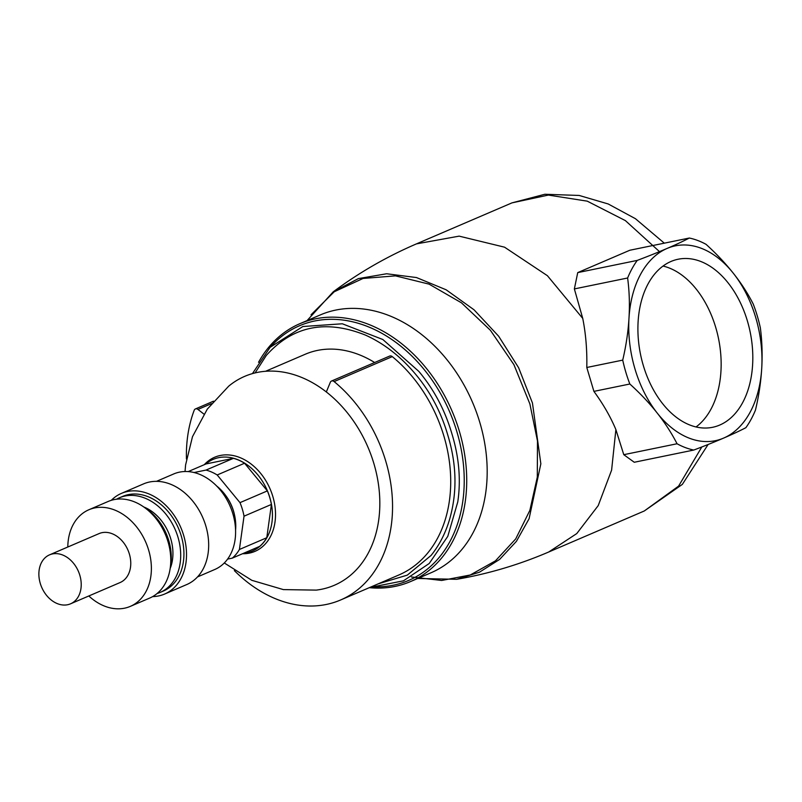 <?xml version="1.0" encoding="UTF-8"?>
<svg xmlns="http://www.w3.org/2000/svg" width="802" height="802" viewBox="0 0 802 802"><rect width="100%" height="100%" fill="white"/><g stroke="black" fill="none" stroke-linecap="round" stroke-linejoin="round"><path stroke-width="1.2" d="M371.206 586.853L376.98 586.853A138.525 104.07 -113.2 0 0 456.97 432.007A138.525 104.07 -113.2 0 0 272.891 344.389L270.084 347.336L302.845 326.524L342.314 323.777L382.845 339.517L418.875 371.436C434.062 389.582 445.09 410.403 451.937 433.882C459.075 457.31 461.02 479.987 457.772 501.922L447.787 536.337L429.21 563.495L403.446 580.828L372.9 586.853M205.733 464.067A49.824 37.433 66.8 0 1 218.334 457.731A49.824 37.433 66.8 0 1 269.833 497.571A49.824 37.433 66.8 0 1 257.231 548.337A49.824 37.433 66.8 0 1 243.958 553.119M204.299 464.679A51.198 38.466 66.8 0 1 272.84 496.508A51.198 38.466 66.8 0 1 242.525 553.731M185.031 471.526L185.593 464.949L192.48 436.699L207.317 409.09L228.71 386.163A113.663 85.393 66.8 0 1 373.872 463.536A113.663 85.393 66.8 0 1 316.229 590.112L283.377 589.6L251.838 580.327L224.299 562.984M265.502 371.306L305.271 354.233A110.115 82.726 66.8 0 1 374.654 362.514M255.076 372.94L266.334 355.406C292.61 326.003 325.642 319.226 365.411 335.086C384.028 343.477 400.739 356.519 415.556 374.213C430.373 391.897 441.12 412.198 447.787 435.095C454.754 457.932 456.649 480.037 453.481 501.42C450.313 522.804 442.844 540.799 431.095 555.425L407.306 575.124L378.123 583.876M331.497 381.04L389.662 356.068A3.549 2.667 66.8 0 1 392.288 356.619A129.653 97.403 66.8 0 1 450.654 477.25A129.653 97.403 66.8 0 1 398.784 575.014L340.619 599.976A129.653 97.403 -113.2 0 0 392.489 502.222A129.653 97.403 -113.2 0 0 334.123 381.592A3.549 2.667 -113.2 0 0 331.497 381.04A3.549 2.667 -113.2 0 0 330.324 382.293L326.314 391.977M203.919 414.093L197.954 409.441A3.549 2.667 -113.2 0 0 195.407 408.95A3.549 2.667 -113.2 0 0 194.194 410.283A129.653 97.403 -113.2 0 0 186.445 458.985M234.354 570.603A129.653 97.403 -113.2 0 0 340.619 599.976M217.192 474.974A49.724 37.363 -113.2 0 0 206.034 470.072L233.422 458.323A49.724 37.363 66.8 0 1 244.57 463.225L217.192 474.974L239.988 502.643L267.367 490.894A49.724 37.363 66.8 0 1 271.407 504.438L266.785 537.731A49.724 37.363 66.8 0 1 259.668 546.373L232.289 558.132A49.724 37.363 -113.2 0 0 239.407 549.48L266.785 537.731M206.034 470.072L194.044 472.538M188.169 471.606L206.004 463.947L233.422 458.323M227.608 559.084L232.289 558.132M239.407 549.48L244.029 516.187L271.407 504.438M244.029 516.187A49.724 37.363 -113.2 0 0 239.988 502.643M244.57 463.225L267.367 490.894M234.735 516.047A37.824 28.421 -113.2 0 0 233.552 511.155A37.824 28.421 -113.2 0 0 226.254 496.278M79.829 575.285A26.636 20.01 66.8 0 1 70.556 603.816A26.636 20.01 66.8 0 1 40.27 583.395A26.636 20.01 66.8 0 1 49.534 554.854A26.636 20.01 66.8 0 1 79.829 575.285M49.534 554.854L99.087 533.591A26.636 20.01 66.8 0 1 129.373 554.012A26.636 20.01 66.8 0 1 120.099 582.543L70.556 603.816M67.799 547.014A52.571 39.498 66.8 0 1 88.862 509.761A52.571 39.498 66.8 0 1 148.631 550.062A52.571 39.498 66.8 0 1 130.335 606.372A52.571 39.498 66.8 0 1 88.821 595.976M88.862 509.761L108.24 501.44A52.571 39.498 66.8 0 1 168.019 541.741A52.571 39.498 66.8 0 1 149.723 598.051L130.335 606.372M145.102 507.947A47.779 35.889 66.8 0 1 168.771 540.618A47.779 35.889 66.8 0 1 170.395 566.844M143.769 506.974A41.734 31.358 66.8 0 1 170.746 538.764A41.734 31.358 66.8 0 1 170.174 568.478M116.571 499.215A51.508 38.697 66.8 0 1 119.438 497.791A51.508 38.697 66.8 0 1 178.004 537.28A51.508 38.697 66.8 0 1 160.069 592.447A51.508 38.697 66.8 0 1 157.072 593.54M119.438 497.791L122.666 496.408A51.508 38.697 66.8 0 1 181.232 535.886A51.508 38.697 66.8 0 1 163.307 591.064L160.069 592.447M111.298 500.318A54.777 41.153 66.8 0 1 121.383 493.4A54.777 41.153 66.8 0 1 183.658 535.395A54.777 41.153 66.8 0 1 164.59 594.061A54.777 41.153 66.8 0 1 152.631 596.608M121.383 493.4L143.528 483.897A54.777 41.153 66.8 0 1 205.803 525.881A54.777 41.153 66.8 0 1 186.736 584.558L164.59 594.061M156.5 481.34L173.743 473.942A52 39.067 66.8 0 1 232.871 513.801A52 39.067 66.8 0 1 214.766 569.5L197.523 576.909M216.6 485.962A40.832 30.677 66.8 0 1 233.623 511.616A40.832 30.677 66.8 0 1 235.567 530.152M663.033 266.053A85.784 55.95 -101.6 0 1 715.725 327.427A85.784 55.95 -101.6 0 1 696.026 426.965M747.384 320.93A85.784 55.95 -101.6 0 1 712.587 427.296A85.784 55.95 -101.6 0 1 643.334 365.602A85.784 55.95 -101.6 0 1 678.121 259.236A85.784 55.95 -101.6 0 1 747.384 320.93M258.535 362.283A140.31 105.403 66.8 0 1 299.828 323.707A140.31 105.403 66.8 0 1 459.366 431.275A140.31 105.403 66.8 0 1 410.524 581.57A140.31 105.403 66.8 0 1 369.291 587.666M374.684 586.823A138.525 104.07 -113.2 0 0 456.97 432.007A138.525 104.07 -113.2 0 0 271.557 345.812M623.776 454.684L634.262 462.263L693.76 450.052C716.056 441.621 733.429 434.163 745.87 427.687A108.34 70.656 -101.6 0 0 755.464 410.093C762.161 381.912 763.795 354.544 760.376 327.968A108.34 70.656 -101.6 0 0 757.248 315.838A108.34 70.656 -101.6 0 0 753.248 304.088C742.732 283.296 726.993 263.377 706.051 244.329A108.34 70.656 -101.6 0 0 689.329 238.034C677.189 244.389 659.815 251.848 637.229 260.409L577.731 272.61L574.362 288.92L582.743 318.414C585.831 333.933 587.174 350.284 586.793 367.486L593.911 391.376C603.224 404.128 610.553 416.86 615.886 429.591L623.776 454.684L677.048 443.757C666.251 422.634 650.522 402.714 629.841 384.008A108.34 70.656 -101.6 0 1 625.841 372.248A108.34 70.656 -101.6 0 1 622.723 360.118L586.793 367.486M689.329 238.034L629.831 250.244L577.731 272.61M615.886 429.591L611.605 470.152L598.212 505.611L576.778 533.561L548.728 551.997C518.934 564.768 488.248 573.871 456.669 579.305L479.436 572.217L499.626 559.405L516.398 541.36L529.089 518.734L540.849 463.817L532.448 402.995L518.643 367.777L498.684 336.259L474.042 309.803L446.143 289.793L416.479 277.552L386.644 273.763L358.374 278.605L333.251 291.818C358.935 272.67 386.674 256.69 416.449 243.878L511.997 202.866L544.859 194.264L579.194 195.457L608.177 203.959L635.445 218.705L664.307 243.166M411.406 576.969L441.691 580.468L470.273 574.994L495.446 560.859L515.706 538.924L529.851 510.413L537.3 477.15L537.49 441.03L529.881 403.937L513.922 364.669L490.423 330.314L461.441 302.815L429.08 284.139L395.486 275.868L363.075 278.444L334.223 291.768L311.026 314.805M410.524 581.57L430.995 572.778A140.31 105.403 -113.2 0 0 479.827 422.484A140.31 105.403 -113.2 0 0 320.299 314.925L299.828 323.707M574.362 288.92L627.625 278.003C631.084 304.098 629.45 331.467 622.723 360.118M593.911 391.376L629.841 384.008M755.674 317.371A99.458 64.872 -101.6 0 1 723.625 438.092A99.458 64.872 -101.6 0 1 635.034 369.161A99.458 64.872 -101.6 0 1 667.084 248.44A99.458 64.872 -101.6 0 1 755.674 317.371M693.76 450.052A108.34 70.656 -101.6 0 1 677.048 443.757M627.625 278.003A108.34 70.656 -101.6 0 1 637.229 260.409M334.123 381.592L392.288 356.619M197.954 409.441L211.477 403.637M708.116 444.488L682.352 484.378L644.277 510.984L678.592 486.112L701.82 446.965M659.495 251.627L625.38 220.61L587.264 201.162L548.357 195.076L511.997 202.866M582.743 318.414L547.405 275.698L504.538 247.176L459.135 236.139L416.449 243.878M270.084 347.336L252.429 373.632M195.407 408.95L213.502 401.18M548.728 551.997L644.277 510.984M417.742 578.473L456.669 579.305M307.046 320.62L333.231 291.828"/></g></svg>
